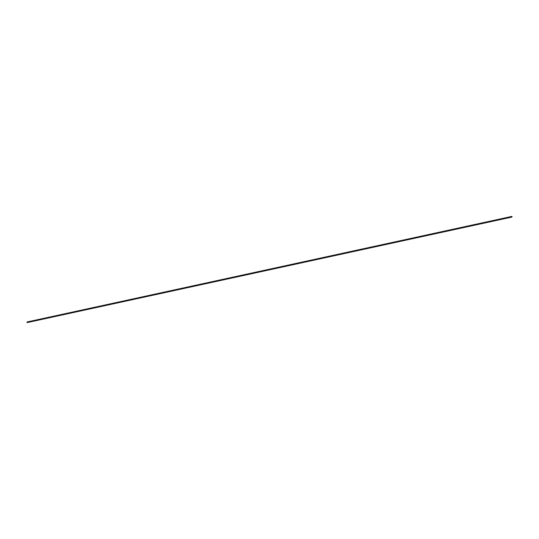 <?xml version="1.0" encoding="UTF-8"?>
<svg xmlns="http://www.w3.org/2000/svg" width="539" height="539" viewBox="0 0 539 539"><rect width="100%" height="100%" fill="white"/><g stroke="black" fill="none" stroke-linecap="round" stroke-linejoin="round"><path stroke-width="0.81" d="M27.091 322.43L27.482 321.857L27.556 322.416L27.166 322.396M27.496 321.877L511.949 216.395L511.619 217.143L27.152 322.598L511.619 217.143M512.023 216.954L27.556 322.416M512.05 216.745L27.583 322.207M26.984 322.086L27.476 321.999"/></g></svg>
